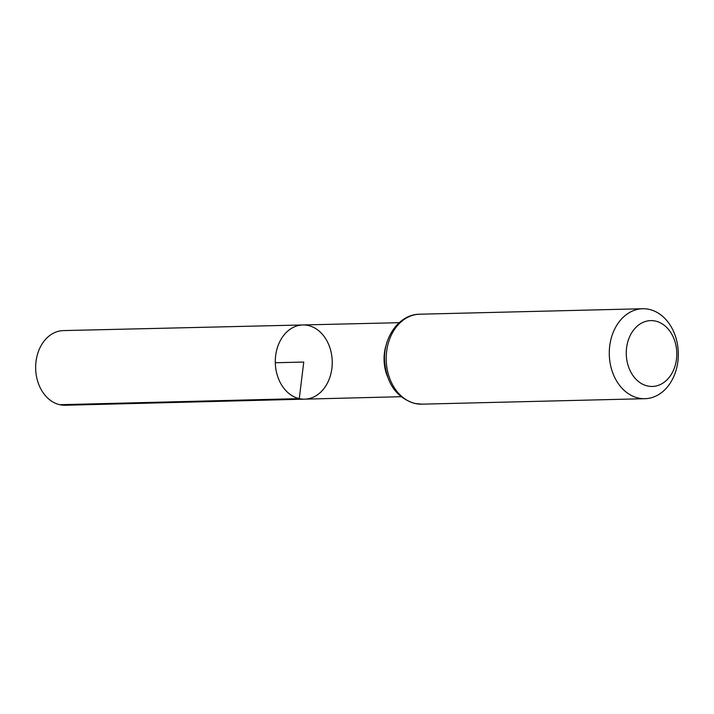 <?xml version="1.0" encoding="UTF-8"?>
<svg xmlns="http://www.w3.org/2000/svg" width="714" height="714" viewBox="0 0 714 714"><rect width="100%" height="100%" fill="white"/><g stroke="black" fill="none" stroke-linecap="round" stroke-linejoin="round"><path stroke-width="1.07" d="M299.273 398.617A37.11 28.471 -91.4 0 1 275.345 359.213A37.11 28.471 -91.4 0 1 302.879 324.959A37.11 28.471 -91.4 0 1 332.224 361.355A37.11 28.471 -91.4 0 1 304.699 399.153A37.11 28.471 -91.4 0 1 299.273 398.617A37.11 28.471 -91.4 0 1 275.345 359.213A37.11 28.471 -91.4 0 1 302.879 324.959L63.403 330.591A37.342 28.649 -91.4 0 0 35.7 365.059A37.342 28.649 -91.4 0 0 59.78 404.713A37.342 28.649 -91.4 0 0 65.233 405.257L304.699 399.153A37.11 28.471 -91.4 0 1 299.273 398.617M647.544 385.979A32.933 25.267 -91.4 0 1 631.908 332.447A32.933 25.267 -91.4 0 1 675.132 342.176A32.933 25.267 -91.4 0 1 647.544 385.979M638.352 398.046A44.991 34.513 -91.4 0 1 609.345 350.297A44.991 34.513 -91.4 0 1 642.689 308.743A44.991 34.513 -91.4 0 1 678.3 352.877A44.991 34.513 -91.4 0 1 644.894 398.698A44.991 34.513 -91.4 0 1 638.352 398.046M275.309 362.757L303.762 362.052L299.273 398.617L59.78 404.713M387.399 376.358A37.003 28.39 -91.4 0 1 386.595 343.675M415.28 403.517A44.991 34.513 -91.4 0 1 386.274 355.759A44.991 34.513 -91.4 0 1 419.627 314.214C399.51 314.24 383.356 336.678 384.551 360.329C386.247 383.159 396.252 397.528 414.575 403.446L421.831 404.169A44.991 34.513 -91.4 0 1 415.28 403.517M399.18 322.692L302.879 324.959M400.991 396.698L304.699 399.153M642.689 308.743L419.627 314.214M644.894 398.698L421.831 404.169"/></g></svg>
